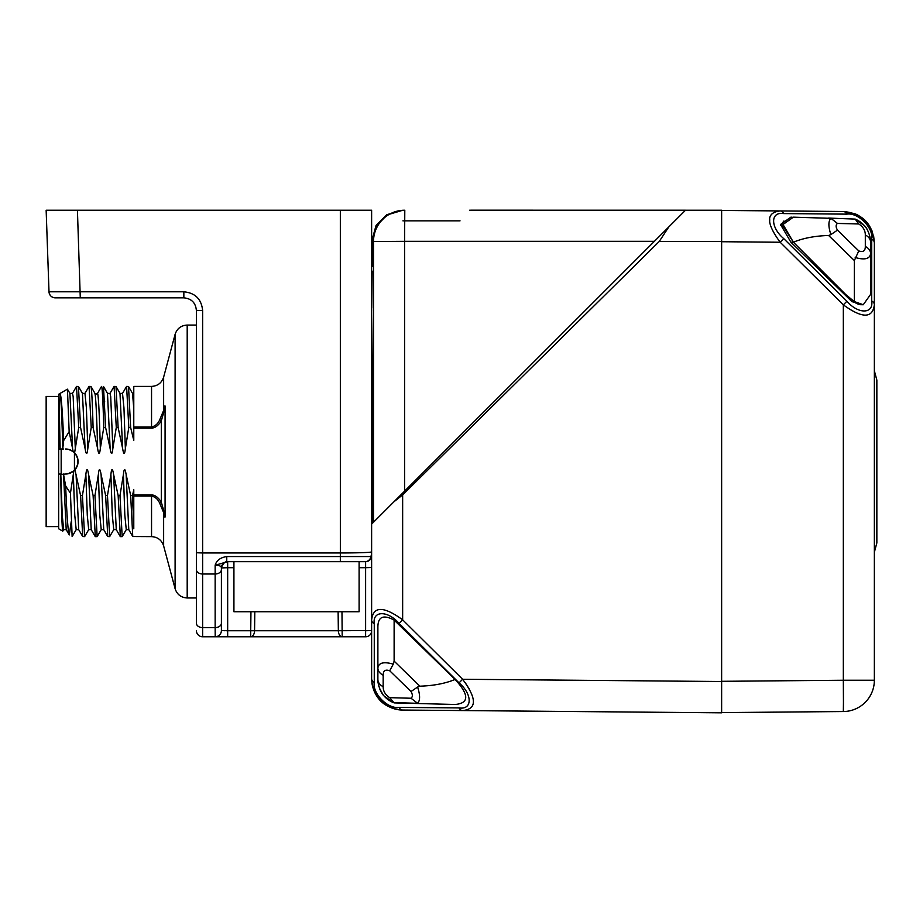 <?xml version="1.0" encoding="UTF-8"?>
<svg xmlns="http://www.w3.org/2000/svg" width="923" height="923" viewBox="0 0 923 923"><rect width="100%" height="100%" fill="white"/><g stroke="black" fill="none" stroke-linecap="round" stroke-linejoin="round"><path stroke-width="1.38" d="M159.691 419.85L161.317 420.865L164.167 410.816L163.636 410.423L159.691 419.85C157.96 423.784 155.237 426.161 151.545 426.968L151.545 386.402C157.671 386.033 161.698 382.941 163.636 377.126L163.636 410.423C164.49 406.305 164.998 404.989 165.159 406.443A2.504 1.534 180 0 0 165.079 406.835L165.079 516.199A2.504 1.534 0 0 0 165.159 516.592C164.998 518.057 164.502 516.73 163.636 512.611L164.167 512.219L161.317 502.17C158.318 497.428 155.052 495.016 151.545 494.913L133.777 494.913L133.777 489.698L132.508 495.524L133.777 528.729L133.777 494.913M164.167 410.816L165.079 406.835M165.079 516.199L164.167 512.219M151.545 386.402L133.777 386.402L133.777 426.968L151.545 426.968L151.545 428.122C155.052 428.018 158.318 425.607 161.317 420.865L161.317 502.17L159.691 503.185L163.636 512.611L163.636 545.908L175.105 588.689L175.105 334.345L163.636 377.126M67.564 473.868L65.556 474.03A12.518 12.518 0 0 0 73.84 470.892L74.948 469.784L80.589 495.524L82.435 495.524L84.616 536.632L88.712 529.64L91.215 529.629L88.573 474.457L93.108 495.513L94.954 495.524L98.369 474.457C99.061 468.007 99.972 468.007 101.092 474.457L105.626 495.524L107.472 495.524L110.898 474.457C111.602 467.973 112.514 467.973 113.61 474.457L118.144 495.513L119.99 495.524L123.417 474.457C124.132 468.053 125.043 468.053 126.128 474.457L130.662 495.513L132.508 495.524M88.573 474.457C87.5 468.007 86.6 468.007 85.862 474.457L82.435 495.524M74.948 469.784A12.518 12.518 0 0 0 74.601 452.858L73.136 451.555L72.582 448.578L69.917 393.371L72.444 393.383L73.159 396.509L75.294 448.578L74.601 452.858M133.777 426.968L133.777 440.375L130.639 427.511L128.793 427.511L125.366 448.578C124.628 455.016 123.717 455.016 122.644 448.578L118.121 427.511L116.275 427.511L112.848 448.578C112.11 455.016 111.198 455.016 110.137 448.578L105.603 427.511L103.757 427.522L100.33 448.578C99.603 454.958 98.692 454.958 97.619 448.578L93.085 427.511L91.239 427.511L87.812 448.578C87.085 455.062 86.174 455.062 85.089 448.578L80.566 427.511L78.72 427.522L75.294 448.578M133.777 417.392L133.777 401.367M133.777 396.786L133.777 394.109L132.52 393.406L133.777 408.485M133.777 396.648L133.777 401.286M133.777 440.375L133.777 428.145M128.793 427.511L126.601 386.402L128.528 386.483L130.639 427.511M126.601 386.402L122.517 393.383L123.959 407.92L125.366 448.578M122.644 448.578L119.99 393.406L122.528 393.394M116.275 427.511L114.083 386.402L116.01 386.483L118.121 427.511M114.083 386.402L109.999 393.394M110.137 448.578L107.483 393.406L109.999 393.406L110.714 396.498L112.848 448.578M102.488 394.179L103.491 386.483L105.603 427.511M103.757 427.522C103.03 401.251 102.303 387.545 101.565 386.414L101.438 386.552M101.565 386.414L97.584 393.313C98.507 395.84 99.419 414.265 100.33 448.578M97.619 448.578C96.696 414.231 95.773 395.817 94.861 393.313M91.239 427.511L89.046 386.402L90.973 386.483L94.965 393.394M90.881 386.414C91.619 387.545 92.346 401.251 93.085 427.511M89.046 386.402L84.962 393.383L86.381 407.77L87.812 448.578M85.089 448.578L82.447 393.394L84.962 393.394M78.72 427.522L76.54 386.402L78.455 386.483L80.566 427.511M76.54 386.402L72.456 393.394M77.878 463.727L77.878 459.296M77.74 458.673L75.49 453.897M75.248 453.608L74.059 452.328M67.817 449.201L65.556 448.993A12.518 12.518 0 0 1 73.136 451.555L68.475 449.339M68.06 473.787L73.84 470.892L70.448 493.194L65.648 486.006C66.883 516.165 68.094 532.467 69.294 534.925L71.186 521.76M74.186 470.58L75.178 469.519M75.421 469.219L77.763 464.304M74.44 470.326L74.44 452.708M72.582 448.578L69.156 431.618L63.687 440.536C62.568 413.4 61.437 397.825 60.272 393.844L58.668 394.236L58.668 448.993L63.41 448.993M59.73 393.659L58.98 394.063L60.122 448.993M69.156 431.618L67.437 389.171L69.929 393.394M60.86 474.03L58.668 474.03L58.668 528.798L62.752 531.152L63.664 529.652L62.245 515.207L60.814 474.457L65.337 474.03M62.752 531.152C62.06 528.268 61.391 509.796 60.71 475.737L60.814 474.457M60.133 474.03L60.71 475.737M63.479 474.03L65.648 486.006M66.202 529.652L63.537 474.457M72.202 536.528L76.182 529.629L78.709 529.652L76.055 474.457M76.182 529.64L74.763 515.138L73.344 474.457M84.628 536.632L82.701 536.551L80.589 495.524M88.7 529.64L87.281 515.23L85.862 474.457M94.954 495.524L97.146 536.632L95.311 536.632L93.108 495.513M97.146 536.632L101.23 529.64L99.788 515.172L98.369 474.457M101.092 474.457L103.745 529.629L101.218 529.617M107.472 495.524L109.664 536.632L107.737 536.551L105.626 495.524M109.664 536.632L113.748 529.64L112.306 515.196L110.898 474.457M113.61 474.457L116.263 529.617L113.737 529.617M119.99 495.524L122.182 536.632L120.348 536.632L118.144 495.513M122.182 536.632L126.266 529.64L124.824 515.149L123.417 474.457M126.128 474.457L128.782 529.629L126.255 529.629M163.636 545.908C161.698 540.093 157.671 537.001 151.545 536.632L132.762 536.54L130.662 495.513M133.777 512.184L133.777 506.727M133.777 501.512L133.777 489.698M151.545 536.632L151.545 496.066C155.237 496.874 157.96 499.251 159.691 503.185M196.368 319.439L196.368 603.596M196.368 541.247L196.368 310.359L196.368 325.069L187.196 325.069L187.196 597.966C181.081 597.596 177.043 594.504 175.105 588.689M196.368 310.405L196.368 310.359C195.63 302.756 191.453 298.591 183.85 297.841C191.453 298.591 195.63 302.756 196.368 310.359L202.633 310.578L202.633 552.969L196.368 552.75L196.368 623.175A6.265 4.43 0 0 0 202.633 627.605L202.633 636.778A6.265 6.265 180 0 1 196.368 630.513A6.265 6.265 180 0 0 202.633 636.778L227.485 636.778M202.633 310.578C201.514 299.19 195.261 292.926 183.85 291.795L49 291.795A6.265 6.265 0 0 0 55.253 297.841A6.265 6.265 0 0 1 49 291.795A6.265 6.265 0 0 0 55.253 297.841L183.85 297.841L73.575 297.841L183.85 297.841L183.85 291.795M80.278 297.841L77.428 210.213L371.623 210.213L371.623 506.058M221.405 599.846L221.405 623.175A6.265 4.43 0 0 1 215.151 627.605L215.151 574.002L202.633 574.002L202.633 552.969L340.333 552.969A31.301 1.096 0 0 0 371.623 551.873A31.301 1.096 0 0 1 340.345 552.969L340.333 210.213M371.623 461.512L371.623 505.642L372.88 504.396L371.623 505.827M371.623 416.861L371.623 418.892L372.892 418.892L371.623 314.155M371.623 327.388L371.623 416.215M371.623 322.796L371.623 314.824M371.646 310.728L371.623 309.355M371.623 270.601L371.623 241.514L376.065 225.443L386.852 214.655L402.924 210.213L387.118 214.932L376.515 225.893L372.246 241.676M371.623 241.503L371.623 561.542M77.428 210.213L46.15 210.213L49 291.795A6.265 6.265 0 0 0 55.253 297.841A6.265 6.265 0 0 1 49 291.795L49 291.795C49.45 295.441 51.503 297.46 55.161 297.841L62.683 297.841M342.271 210.213L371.623 210.213L371.623 279.807M86.831 210.213L127.236 210.213L86.831 210.213M371.623 552.035A31.301 22.129 180 0 1 370.919 556.557L371.623 555.658L370.919 556.557L226.758 556.557C220.378 557.527 216.513 560.423 215.151 565.245C219.305 565.28 221.382 566.168 221.405 567.922L221.405 630.513L222.235 630.617M370.919 556.557A6.011 5.942 90 0 1 365.046 561.669L231.8 561.669M359.105 561.669L359.105 611.741L233.923 611.741L233.923 561.669L227.669 561.669A6.265 6.265 0 0 0 221.405 567.922A6.265 6.265 0 0 1 221.497 566.837A6.265 6.265 0 0 0 221.405 567.922L221.405 569.583L221.405 567.922L227.669 567.703L227.669 630.732L221.405 630.513A6.265 6.265 180 0 1 215.151 636.778A6.265 6.265 0 0 0 221.405 630.513L221.405 569.583A6.265 4.43 180 0 1 215.151 574.002L215.151 565.245L227.669 561.669L227.669 567.703L233.923 567.703M341.302 561.669L347.729 561.669M371.623 567.495L365.612 567.703L365.612 561.669A6.011 6.011 0 0 0 371.623 555.658L371.623 630.524L371.623 555.658A6.011 6.011 0 0 1 365.612 561.669A6.011 6.011 0 0 0 371.623 555.658C371.277 559.257 369.304 561.265 365.704 561.657L365.462 561.669M402.647 710.041L402.647 710.041A6.265 4.407 -89.5 0 1 399.094 707.399C387.798 709.233 372.315 693.531 374.265 682.362A6.265 4.43 0 0 1 371.623 678.74C371.992 687.081 374.461 693.819 379.041 698.976C380.784 701.711 390.337 710.11 402.647 710.041L462.619 710.56L402.647 710.041C383.61 708.379 373.273 697.938 371.623 678.74A6.265 4.43 0 0 0 374.265 682.362L374.265 623.648A6.265 4.43 180 0 1 371.623 620.037L371.623 678.74L371.623 630.524L365.612 630.732L365.612 567.703L359.105 567.703M374.265 623.648C372.315 610.53 387.798 610.311 399.094 623.44L459.054 682.882L462.619 679.27L402.647 619.818C383.553 605.926 373.204 605.996 371.623 620.037L371.623 524.114L394.04 501.697L373.48 522.256L373.48 504.396L372.88 504.396L372.88 522.856L371.623 524.114M371.623 630.767A6.011 6.011 0 0 1 365.612 636.778L227.658 636.778M224.993 636.778L222.789 636.778M221.416 636.778L218.809 636.778M217.101 636.778L216.397 636.778M215.209 636.778L215.151 627.605A6.265 4.43 0 0 0 221.405 623.175M224.024 630.686L224.924 630.709M226.62 630.732L227.623 630.732M219.42 635.082A6.265 6.265 0 0 0 221.405 630.513A6.265 6.265 180 0 1 215.151 636.778L215.359 636.778M226.758 556.557L226.758 561.669L253.317 561.669L227.669 561.669A6.265 6.265 0 0 0 223.228 563.503A6.265 6.265 0 0 1 227.669 561.669M341.971 611.741L342.191 636.778A6.265 3.854 90 0 1 338.349 630.732L371.623 630.524M338.118 611.741L338.349 630.732L254.563 630.732L254.806 611.741M254.563 630.732A6.265 3.854 90 0 1 250.721 636.778L250.721 630.732L254.563 630.732M371.623 496.897L372.904 496.897L372.892 504.143L371.623 504.143M372.904 496.897L372.823 490.055L371.623 488.152M371.623 470.28L372.823 469.819L372.938 465.319L372.915 454.07L371.623 452.755M371.623 434.883L372.811 433.187L372.892 418.892M372.823 453.216L372.811 433.187M371.969 418.892L372.788 418.88L371.969 418.892L371.623 416.654M372.107 271.085L371.727 308.109M372.131 266.297L371.623 265.293M372.88 241.514L372.88 266.551L373.48 266.551L373.48 241.514L372.88 241.514L373.503 241.514L373.515 522.222M399.797 709.879L397.098 709.499M386.795 705.564L379.065 698.999M379.03 698.953L375.742 694.269M373.953 690.589L373.446 689.25M372.673 686.77L372.119 684.301M393.21 702.541L384.106 695.977C379.653 692.319 377.103 679.916 377.888 679.455L377.888 627.282C377.853 616.726 383.264 614.326 394.121 620.083L455.097 679.455C445.324 683.493 433.579 685.743 419.873 686.193L417.6 687.047C420.242 695.123 420.242 700.545 417.6 703.314L393.29 702.576C383.783 698.446 378.649 690.739 377.888 679.455A12.518 8.849 0 0 0 383.172 686.689A12.518 8.849 0 0 1 377.888 679.455L377.888 667.987C378.615 662.737 383.76 661.456 393.29 664.133L394.121 661.11L394.121 620.083M377.888 680.124L378.938 686.654L377.934 681.047M383.01 694.638L379.48 688.258L381.984 693.196M386.852 698.653L394.121 702.899L386.841 698.653M455.097 704.491L394.121 702.899L455.097 704.491C469.253 703.222 469.253 694.881 455.097 679.455M462.619 679.27C476.995 698.676 476.995 709.106 462.619 710.56L721.509 712.821L721.509 681.532L721.636 704.053L721.636 681.52L462.619 679.27M721.509 681.532L721.636 218.97L721.509 241.514L659.207 241.514L402.647 494.901L394.04 501.697L685.524 210.213L469.622 210.213M659.207 241.514L668.817 226.92L685.524 210.213L721.509 210.213L721.509 241.514M372.88 522.856L373.48 522.256M470.73 210.179L685.524 210.213L668.817 226.92M402.924 220.851L460.023 220.851L402.924 220.851M387.049 214.978L384.695 216.617M721.509 712.821L462.654 710.56M465.4 682.928L469.161 688.858M378.684 685.72L378.845 686.331M379.826 689.146L380.807 691.2M387.118 698.884L388.271 699.761M721.636 210.432L843.334 211.494L721.636 210.432L721.636 241.722L780.177 242.241L843.334 304.844C862.359 318.631 872.697 318.55 874.358 304.625L874.358 680.251A31.301 31.301 0 0 1 843.334 711.541L721.636 712.602L843.334 711.541L843.449 702.368L843.334 680.251L721.636 681.312L721.636 241.722M721.636 681.312L721.636 712.602M783.742 213.582A6.265 4.407 90.5 0 0 780.177 210.94C765.963 212.498 765.963 222.928 780.177 242.241L783.742 238.619C770.267 227.3 770.267 211.436 783.742 213.582L846.899 214.136A6.265 4.407 -89.5 0 0 843.334 211.494L858.575 215.613L868.935 225.189M769.701 221.312L769.701 218.797M792.142 217.193L790.884 217.159L780.512 224.497L790.884 242.195L851.86 301.579L861.69 304.74M860.767 304.74L860.882 304.717C856.786 304.405 851.675 300.967 845.56 294.368L853.925 301.325M873.654 236.184L874.358 242.784C872.697 223.712 862.359 213.282 843.334 211.494L855.113 213.905C857.559 214.597 860.986 216.917 865.393 220.862C866.928 222.789 867.978 222.628 872.016 230.9L874.358 242.784L874.358 304.625L874.358 242.784A6.265 4.43 180 0 0 871.716 239.172L871.716 301.013A6.265 4.43 0 0 1 874.358 304.625L874.358 370.804L876.85 380.103L876.85 542.932L874.358 552.231L874.358 680.251A31.301 31.301 0 0 1 843.334 711.541M783.073 225.443L793.388 242.195L783.016 224.497L793.388 217.159L830.885 218.336C828.243 221.116 828.243 226.539 830.885 234.604L828.612 235.469L854.363 260.54L858.782 250.906L837.461 230.139L830.885 234.604M837.461 230.139C835.707 227.023 835.707 224.785 837.461 223.424L858.782 223.977L855.194 219.086L828.612 218.082M858.782 250.906C863.167 252.429 865.347 250.941 865.312 246.441A12.518 8.849 0 0 1 870.608 253.663L870.608 242.195C871.381 241.745 868.831 229.331 864.378 225.673L855.194 219.086C864.701 223.216 869.847 230.923 870.608 242.195A12.518 8.849 180 0 0 865.312 234.973A12.518 8.849 180 0 1 867.862 236.669M837.461 223.424L830.885 218.336M854.363 260.54L854.363 301.579L863.27 304.74L870.608 294.368L870.608 253.663C869.87 258.913 864.736 260.205 855.194 257.517M783.016 226.089L793.388 242.195C803.16 238.157 814.905 235.919 828.612 235.469M783.915 220.978L780.57 225.454M845.56 295.441L845.56 294.368L793.388 242.195L790.884 242.195M394.121 702.899L389.702 697.673C385.318 694.811 383.137 691.154 383.172 686.689L383.172 675.221A12.518 8.849 180 0 1 377.888 667.987M383.172 675.221C383.137 670.721 385.318 669.233 389.702 670.756L393.29 664.133M389.702 670.756L411.023 691.512L417.6 687.047M411.023 691.512C412.777 694.627 412.777 696.877 411.023 698.238L417.6 703.314M99.096 297.841L183.85 297.841M73.609 297.841L55.461 297.841M190.219 299.583L191.569 300.506L190.219 299.583M94.965 393.406L96.28 394.109L97.584 393.313L101.472 386.495M63.675 529.64L66.191 529.64L69.294 534.925M72.132 536.575L70.448 493.194M63.687 440.536L62.741 448.993M60.272 393.844C61.114 399.509 61.945 417.75 62.776 448.578M58.668 474.03L58.668 448.993M58.668 396.417L46.15 396.417L46.15 526.618L58.668 526.618M165.159 406.443L165.159 516.592M151.545 428.122L133.777 428.122M77.67 464.661L77.67 458.373M151.545 494.913L151.545 496.066L133.777 496.066M196.368 569.583A6.265 4.43 180 0 0 202.633 574.002L202.633 627.605L215.151 627.605M340.333 561.669L340.333 552.969M271.731 556.557L340.333 556.557L340.322 561.669L339.71 561.669M365.612 636.778L365.612 630.732M250.952 611.741L250.721 630.732L227.669 630.732L227.669 636.778L215.174 636.778M371.623 492.49L372.88 492.49M372.823 469.819L372.823 490.055M372.915 468.965L371.623 468.965M372.938 465.319L371.623 465.319M372.938 457.716L371.623 457.716M371.623 454.07L372.915 454.07M372.88 430.545L371.623 430.545M459.054 682.882C472.53 694.2 472.53 710.075 459.054 707.918L399.094 707.399M462.619 710.56A6.265 4.407 -89.5 0 1 459.054 707.918M402.647 494.901L402.647 619.818L399.094 623.44M404.609 491.117L404.597 241.318L654.419 241.318M404.597 241.318L373.503 241.514A31.301 31.29 -90 0 1 404.793 210.213L404.597 241.318M846.899 214.136C858.182 212.302 873.666 228.004 871.716 239.172L871.716 301.013C873.666 314.132 858.182 314.351 846.899 301.233L843.334 304.844L843.334 680.251L874.358 680.251M846.899 301.233L783.742 238.619M858.782 223.977C863.167 226.839 865.347 230.508 865.312 234.973L865.312 246.441M419.873 686.193L394.121 661.11M411.023 698.238L389.702 697.673M372.904 426.138L371.623 426.138M55.253 297.841A6.265 6.265 0 0 1 49 291.795A6.265 6.265 89.7 0 0 55.253 297.841L55.253 297.841M61.172 448.993L61.172 474.03M132.52 393.394L128.528 386.483M120.002 393.394L116.01 386.483M107.483 393.394L103.491 386.483M82.447 393.383L78.455 386.483M102.868 401.747L104.703 401.747M59.845 393.556L67.437 389.171M78.709 529.652L82.701 536.551M91.215 529.64L95.207 536.54M103.745 529.652L107.737 536.551M116.263 529.629L120.267 536.551M128.77 529.64L132.762 536.54M187.196 325.069C181.081 325.438 177.043 328.53 175.105 334.345M196.368 597.966L187.196 597.966M224.277 636.778L222.858 636.778M218.07 636.778L217.309 636.778M221.428 567.38C223.412 563.065 225.489 561.161 227.658 561.669M371.911 682.962L372.304 685.224M373.723 690.012L378.28 698.042L381.903 701.93L388.018 706.268M390.983 707.676L393.325 708.529M398.286 709.695L400.824 709.972M872.443 231.996L868.416 224.439L865.382 220.851M859.29 216.028L855.148 213.917L843.334 211.494M863.27 304.74L862.117 304.74M783.016 224.497L783.016 226.262M49 291.864L49.3 293.502M53.292 297.529L55.161 297.841M55.392 297.841L62.983 297.841M97.48 393.406L96.165 394.109"/></g></svg>
